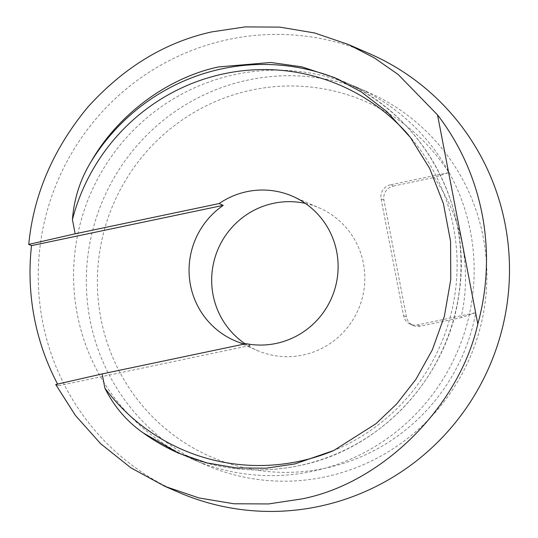 <?xml version="1.0" encoding="UTF-8"?>
<svg xmlns="http://www.w3.org/2000/svg" width="538" height="538" viewBox="0 0 538 538"><rect width="100%" height="100%" fill="white"/><g stroke="black" fill="none" stroke-linecap="round" stroke-linejoin="round"><path stroke-width="0.4" stroke-dasharray="2.69 2.02" d="M251.824 90.028A193.741 190.311 -66.5 0 0 100.902 318.523A193.741 190.311 -66.5 0 0 324.676 468.322A193.741 190.311 -66.5 0 0 475.774 312.679L461.086 317.622A177.002 173.861 113.5 0 0 434.105 177.513L448.793 172.57A193.741 190.311 -66.5 0 0 251.824 90.028M324.831 476.95A203.31 199.706 113.5 0 1 205.469 464.879A203.31 199.706 113.5 0 1 87.586 258.327A203.31 199.706 113.5 0 1 248.388 79.967A203.31 199.706 113.5 0 1 367.743 92.045A203.31 199.706 113.5 0 1 485.626 298.59A203.31 199.706 113.5 0 1 324.831 476.95M312.094 471.402A203.31 199.706 113.5 0 1 192.732 459.331A203.31 199.706 113.5 0 1 74.849 252.786A203.31 199.706 113.5 0 1 235.644 74.426A203.31 199.706 113.5 0 1 355.006 86.497A203.31 199.706 113.5 0 1 472.889 293.049A203.31 199.706 113.5 0 1 312.094 471.402M305.349 203.391A77.734 76.362 113.5 0 1 319.276 207.897A77.734 76.362 113.5 0 1 364.347 286.875A77.734 76.362 113.5 0 1 302.867 355.067A77.734 76.362 113.5 0 1 257.231 350.453A77.734 76.362 113.5 0 1 245.227 343.863M178.414 492.23A239.188 234.951 113.5 0 1 39.731 249.228A239.188 234.951 113.5 0 1 228.899 39.395A239.188 234.951 113.5 0 1 369.324 53.598M55.73 384.529L58.494 385.733A239.188 234.951 113.5 0 1 57.62 384.098M244.299 344.058A77.734 76.362 -66.5 0 0 250.231 345.463L246.115 343.674M448.793 172.57L390.413 184.83L393.285 186.081A11.957 11.749 -66.5 0 0 383.971 200.19L406.459 316.949A11.957 11.749 -66.5 0 0 420.272 326.196L461.086 317.622M393.285 186.081L434.105 177.513M58.494 385.733L250.231 345.463M390.413 184.83A11.957 11.749 -66.5 0 0 381.092 198.932L403.581 315.692A11.957 11.749 -66.5 0 0 417.394 324.939L475.774 312.679M338.194 79.221A203.31 199.706 113.5 0 1 341.859 80.774A203.31 199.706 113.5 0 1 459.734 287.319A203.31 199.706 113.5 0 1 298.94 465.679A203.31 199.706 113.5 0 1 179.578 453.608A203.31 199.706 113.5 0 1 179.134 453.413M408.396 134.877A198.529 195.012 113.5 0 1 332.982 450.878M417.394 324.939L420.272 326.196M381.092 198.932L383.971 200.19M403.581 315.692L406.459 316.949M192.732 459.331L205.469 464.879M334.649 77.633L341.859 80.774C423.09 114.533 473.628 207.453 458.726 295.604C447.253 378.389 380.191 449.822 299.027 465.693C257.837 474.039 218.018 470.01 179.578 453.608L178.703 453.225M292.564 196.269L319.276 207.897M234.629 340.615L257.231 350.453M355.006 86.497L367.743 92.045M410.373 324.232L413.251 325.483"/><path stroke-width="0.81" d="M219.134 203.566A77.734 76.362 113.5 0 1 246.922 191.656A77.734 76.362 113.5 0 1 292.564 196.269A77.734 76.362 113.5 0 1 337.635 275.248A77.734 76.362 113.5 0 1 276.155 343.439A77.734 76.362 113.5 0 1 246.115 343.674L102.146 373.917L104.883 388.127C114.022 406.479 126.766 421.389 143.128 432.855L178.703 453.225L206.874 462.888L236.323 467.932L266.001 468.215L294.898 463.924L333.789 450.501L375.968 423.709L396.748 403.877L415.975 379.256L432.323 349.875L444.368 316.263L450.77 279.531L450.568 241.327L443.413 203.633L429.687 168.461L410.413 137.493L387.084 111.823L361.328 91.917L334.649 77.633L301.657 66.806L270.802 62.475L218.448 66.941C167.372 77.828 117.634 114.863 90.949 161.877C80.175 179.611 74.002 198.852 72.428 219.591L75.165 233.801L219.134 203.566L223.243 205.355A77.734 76.362 -66.5 0 0 189.342 276.915A77.734 76.362 -66.5 0 0 234.629 340.615A77.734 76.362 -66.5 0 0 244.299 344.058M245.227 343.863A77.734 76.362 113.5 0 1 213.236 264.595A77.734 76.362 113.5 0 1 273.64 203.283A77.734 76.362 113.5 0 1 305.349 203.391M57.62 384.098A239.188 234.951 113.5 0 1 31.513 245.624L28.749 244.42C33.511 194.951 53.074 149.342 87.432 107.58C123.565 67.465 164.984 42.246 211.703 31.91L245.126 26.9L279.841 27.122L314.69 32.979L348.409 44.493L374.374 57.916L398.16 74.486L437.529 114.89A239.188 234.951 113.5 0 1 477.805 324.037C459.055 406.95 381.899 483.561 301.643 498.948L268.543 503.938L233.943 503.776L198.986 497.966L164.944 486.365L130.821 467.778L100.646 443.715L75.441 415.47L55.73 384.529L102.146 373.917M348.409 44.493L369.324 53.598A239.188 234.951 113.5 0 1 508.006 296.599A239.188 234.951 113.5 0 1 318.839 506.433A239.188 234.951 113.5 0 1 178.414 492.23L164.944 486.365M437.529 114.89L477.805 324.037M28.749 244.42L75.165 233.801M223.243 205.355L31.513 245.624M90.949 161.877A203.31 199.706 113.5 0 1 222.497 68.703A203.31 199.706 113.5 0 1 338.194 79.221M179.134 453.413A203.31 199.706 113.5 0 1 143.128 432.855M72.428 219.591A198.529 195.012 113.5 0 1 224.218 73.726A198.529 195.012 113.5 0 1 408.396 134.877M332.982 450.878A198.529 195.012 113.5 0 1 298.866 461.369A198.529 195.012 113.5 0 1 104.883 388.127"/></g></svg>
